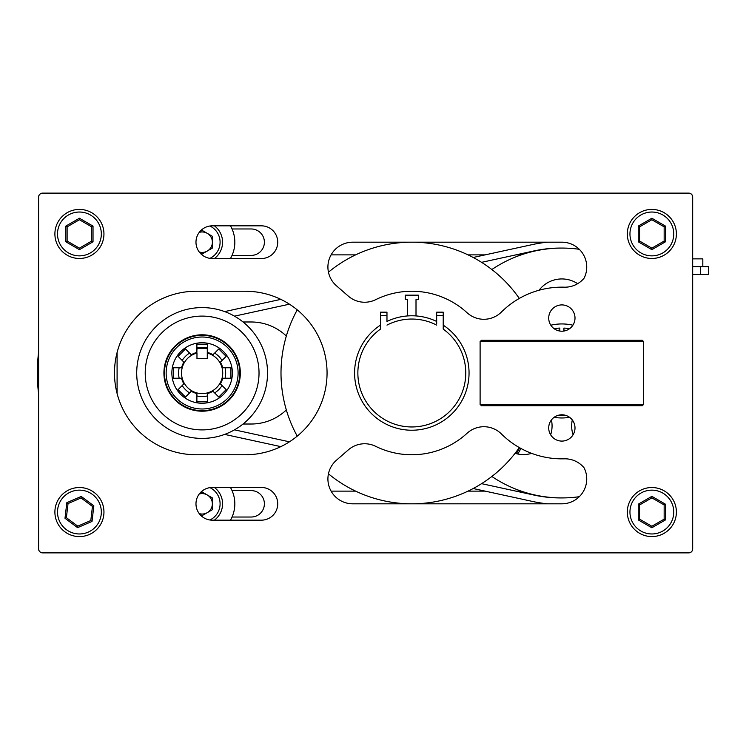 <?xml version="1.0" encoding="UTF-8"?>
<svg xmlns="http://www.w3.org/2000/svg" width="746" height="746" viewBox="0 0 746 746"><rect width="100%" height="100%" fill="white"/><g stroke="black" fill="none" stroke-linecap="round" stroke-linejoin="round"><path stroke-width="1.12" d="M375.658 299.678A24.851 24.851 0 0 1 348.354 296.143L336.455 285.793A24.851 24.851 0 0 1 352.765 242.189L561.878 242.189A24.851 24.851 0 0 1 584.137 278.109A24.851 24.851 0 0 1 564.237 287.182A85.846 85.846 0 0 0 501.387 312.07A24.851 24.851 0 0 1 467.08 312.742A81.762 81.762 0 0 0 375.658 299.678M483.884 426.721A24.851 24.851 0 0 1 501.387 433.93A85.846 85.846 0 0 0 564.237 458.818A24.851 24.851 0 0 1 584.137 467.891A24.851 24.851 0 0 1 561.878 503.811L352.765 503.811A24.851 24.851 0 0 1 336.455 460.207L348.354 449.857A24.851 24.851 0 0 1 375.658 446.322A81.762 81.762 0 0 0 467.08 433.258A24.851 24.851 0 0 1 483.884 426.721M561.859 414.795A13.148 13.148 0 0 0 548.711 427.943A13.148 13.148 0 0 0 561.859 441.091A13.148 13.148 0 0 0 575.007 427.943A13.148 13.148 0 0 0 561.859 414.795M561.859 304.909A13.148 13.148 0 0 0 548.711 318.057A13.148 13.148 0 0 0 561.859 331.205A13.148 13.148 0 0 0 575.007 318.057A13.148 13.148 0 0 0 561.859 304.909M38.605 197.224L38.605 548.776A4.084 4.084 0 0 0 42.699 552.87L688.586 552.87A4.084 4.084 0 0 0 692.68 548.776L692.68 197.224A4.084 4.084 0 0 0 688.586 193.13L42.699 193.13A4.084 4.084 0 0 0 38.605 197.224L38.605 548.776M212.33 520.167L261.38 520.167A16.356 16.356 0 0 0 277.736 503.811A16.356 16.356 0 0 0 261.38 487.464L212.33 487.464A16.356 16.356 0 0 0 195.974 503.811A16.356 16.356 0 0 0 212.33 520.167M212.33 258.536L261.38 258.536A16.356 16.356 0 0 0 277.736 242.189A16.356 16.356 0 0 0 261.38 225.833L212.33 225.833A16.356 16.356 0 0 0 195.974 242.189A16.356 16.356 0 0 0 212.33 258.536M196.235 454.762L245.294 454.762A81.762 81.762 0 0 0 327.056 373A81.762 81.762 0 0 0 245.294 291.238L196.235 291.238A81.762 81.762 0 0 0 114.483 373A81.762 81.762 0 0 0 196.235 454.762M480.107 404.397L480.107 341.603L481.412 340.297L642.315 340.297L643.621 341.603L643.621 404.397L642.315 405.703L481.412 405.703L480.107 404.397L643.621 404.397M643.621 341.603L480.107 341.603M692.68 512.054L692.68 548.944A3.926 3.926 0 0 1 688.754 552.87L42.531 552.87A3.926 3.926 0 0 1 38.605 548.944L38.605 512.054M692.68 233.946L692.68 197.056A3.926 3.926 0 0 0 688.754 193.13L42.531 193.13A3.926 3.926 0 0 0 38.605 197.056L38.605 233.946M572.9 325.2A49.059 49.059 0 0 0 550.828 325.2M550.828 420.8A49.059 49.059 0 0 0 551.639 420.977M692.68 548.776L692.68 197.224M521.202 491.129L515.868 491.129M485.133 491.129L468.022 491.129M355.618 491.129L331.093 491.129M331.093 254.871L355.618 254.871M468.022 254.871L485.133 254.871M515.868 254.871L521.202 254.871M117.094 393.515L117.094 352.485M232.043 517.025L251.178 517.025A13.214 13.214 0 0 0 264.392 503.811A13.214 13.214 0 0 0 251.178 490.598L232.043 490.598M232.043 255.402L251.178 255.402A13.214 13.214 0 0 0 264.392 242.189A13.214 13.214 0 0 0 251.178 228.975L232.043 228.975M243.056 424.017L251.178 424.017A51.017 51.017 0 0 0 286.333 409.964M286.333 336.036A51.017 51.017 0 0 0 251.178 321.983L243.056 321.983M519.57 447.712A24.916 24.916 0 0 1 516.185 453.633M572.089 420.977A49.059 49.059 0 0 0 572.9 420.8M328.445 272.197A130.811 130.811 0 0 1 519.309 298.447M519.309 447.553A130.811 130.811 0 0 1 328.445 473.803M297.244 436.13A130.811 130.811 0 0 1 297.244 309.87M196.888 350.042A23.546 23.546 0 0 1 196.972 350.023L196.972 347.375L207.276 347.375L207.276 350.023A23.546 23.546 0 0 1 207.36 350.042M214.652 353.072A23.546 23.546 0 0 1 222.056 360.467M225.078 367.769A23.546 23.546 0 0 1 225.078 378.231M222.056 385.533A23.546 23.546 0 0 1 214.652 392.928M207.36 395.958A23.546 23.546 0 0 1 196.888 395.958M189.596 392.928A23.546 23.546 0 0 1 182.192 385.533M179.171 378.231A23.546 23.546 0 0 1 179.171 367.769M136.714 373A65.406 65.406 0 0 1 202.129 307.594A65.406 65.406 0 0 1 267.534 373A65.406 65.406 0 0 1 202.129 438.406A65.406 65.406 0 0 1 136.714 373M145.218 373A56.901 56.901 0 0 1 202.129 316.099A56.901 56.901 0 0 1 259.03 373A56.901 56.901 0 0 1 202.129 429.901A56.901 56.901 0 0 1 145.218 373M182.192 360.467A23.546 23.546 0 0 1 189.596 353.072M207.276 350.023L207.276 353.054A20.599 20.599 0 0 1 202.129 393.599A20.599 20.599 0 0 1 196.972 353.054L196.972 353.184M38.605 393.72A164.829 164.829 0 0 1 38.605 352.28M38.605 387.64A164.167 164.167 0 0 1 38.605 358.36A164.167 164.167 0 0 0 38.605 387.64M207.276 353.054L207.276 358.584L196.972 358.584L196.972 353.054M469.048 373A57.228 57.228 0 0 0 443.217 325.153A57.228 57.228 0 0 1 411.82 430.228A57.228 57.228 0 0 1 380.423 325.153M416.007 315.922L416.007 299.612L418.357 299.612L418.357 295.164L405.274 295.164L405.274 299.612L407.633 299.612L407.633 315.922M436.671 323.652L436.671 312.173L443.217 312.173L443.217 315.446L436.671 315.446M386.969 321.451A57.228 57.228 0 0 1 436.671 321.451A57.228 57.228 0 0 0 386.969 321.451L386.969 315.446L380.423 315.446L380.423 312.173L386.969 312.173L386.969 315.446M443.217 315.446L443.217 329.117A53.964 53.964 0 0 1 411.82 426.964A53.964 53.964 0 0 1 380.423 329.117L380.423 315.446M207.276 358.584L196.972 358.584M196.972 348.279L207.276 348.279M651.864 533.968A21.914 21.914 0 0 0 673.769 512.054A21.914 21.914 0 0 0 651.864 490.141A21.914 21.914 0 0 0 629.95 512.054A21.914 21.914 0 0 0 651.864 533.968M651.864 487.53A24.525 24.525 0 0 1 676.389 512.054A24.525 24.525 0 0 1 651.864 536.579A24.525 24.525 0 0 1 627.33 512.054A24.525 24.525 0 0 1 651.864 487.53M665.469 504.203L665.469 519.906L651.864 527.767L638.259 519.906L638.259 504.203L651.864 496.342L665.469 504.203L664.154 504.958L651.864 497.852L639.564 504.958L639.564 519.151L651.864 526.256L664.154 519.151L664.154 504.958M639.564 504.958L638.259 504.203M651.864 496.342L651.864 497.852M639.564 519.151L638.259 519.906M665.469 519.906L664.154 519.151M651.864 526.256L651.864 527.767M79.421 255.859A21.914 21.914 0 0 0 101.335 233.946A21.914 21.914 0 0 0 79.421 212.032A21.914 21.914 0 0 0 57.507 233.946A21.914 21.914 0 0 0 79.421 255.859M79.421 209.421A24.525 24.525 0 0 1 103.946 233.946A24.525 24.525 0 0 1 79.421 258.47A24.525 24.525 0 0 1 54.896 233.946A24.525 24.525 0 0 1 79.421 209.421M93.026 226.094L93.026 241.797L79.421 249.658L65.816 241.797L65.816 226.094L79.421 218.233L93.026 226.094L91.721 226.849L79.421 219.744L67.121 226.849L67.121 241.042L79.421 248.148L91.721 241.042L91.721 226.849M67.121 226.849L65.816 226.094M79.421 218.233L79.421 219.744M67.121 241.042L65.816 241.797M93.026 241.797L91.721 241.042M79.421 248.148L79.421 249.658M76.875 533.819A21.914 21.914 0 0 0 101.186 514.6A21.914 21.914 0 0 0 81.967 490.29A21.914 21.914 0 0 0 57.656 509.509A21.914 21.914 0 0 0 76.875 533.819M82.274 487.697A24.525 24.525 0 0 1 103.787 514.908A24.525 24.525 0 0 1 76.568 536.421A24.525 24.525 0 0 1 55.064 509.201A24.525 24.525 0 0 1 82.274 487.697M93.847 505.835L92.019 521.435L77.593 527.655L64.995 518.274L66.823 502.673L81.249 496.454L93.847 505.835L92.457 506.431L81.072 497.955L68.035 503.578L66.385 517.677L77.77 526.154L90.807 520.531L92.457 506.431M68.035 503.578L66.823 502.673M81.249 496.454L81.072 497.955M66.385 517.677L64.995 518.274M92.019 521.435L90.807 520.531M77.77 526.154L77.593 527.655M651.864 255.859A21.914 21.914 0 0 0 673.769 233.946A21.914 21.914 0 0 0 651.864 212.032A21.914 21.914 0 0 0 629.95 233.946A21.914 21.914 0 0 0 651.864 255.859M651.864 209.421A24.525 24.525 0 0 1 676.389 233.946A24.525 24.525 0 0 1 651.864 258.47A24.525 24.525 0 0 1 627.33 233.946A24.525 24.525 0 0 1 651.864 209.421M665.469 226.094L665.469 241.797L651.864 249.658L638.259 241.797L638.259 226.094L651.864 218.233L665.469 226.094L664.154 226.849L651.864 219.744L639.564 226.849L639.564 241.042L651.864 248.148L664.154 241.042L664.154 226.849M639.564 226.849L638.259 226.094M651.864 218.233L651.864 219.744M639.564 241.042L638.259 241.797M665.469 241.797L664.154 241.042M651.864 248.148L651.864 249.658M517.649 453.978A26.296 26.296 0 0 0 520.792 448.383M199.247 251.999A10.22 10.22 0 0 0 207.239 233.33A10.22 10.22 0 0 0 199.247 232.379M214.391 258.536A20.44 20.44 0 0 0 214.391 225.833M209.924 258.358A17.951 17.951 0 0 0 209.924 226.01M199.723 231.764L202.129 230.383L212.349 236.286L212.349 248.092L202.129 253.994L199.723 252.605M199.247 513.621A10.22 10.22 0 0 0 207.239 494.962A10.22 10.22 0 0 0 199.247 494.001M214.391 520.167A20.44 20.44 0 0 0 214.391 487.464M209.924 519.99A17.951 17.951 0 0 0 209.924 487.642M199.723 493.395L202.129 492.006L212.349 497.908L212.349 509.714L202.129 515.617L199.723 514.236M163.924 373A38.195 38.195 0 0 1 202.129 334.805A38.195 38.195 0 0 1 240.324 373A38.195 38.195 0 0 1 202.129 411.195A38.195 38.195 0 0 1 163.924 373M164.456 373A37.664 37.664 0 0 1 202.129 335.336A37.664 37.664 0 0 1 239.792 373A37.664 37.664 0 0 1 202.129 410.664A37.664 37.664 0 0 1 164.456 373M238.105 373A35.985 35.985 0 0 1 202.129 408.985A35.985 35.985 0 0 1 166.144 373A35.985 35.985 0 0 1 202.129 337.015A35.985 35.985 0 0 1 238.105 373M171.869 373A30.25 30.25 0 0 0 202.129 403.25A30.25 30.25 0 0 0 232.379 373A30.25 30.25 0 0 0 202.129 342.75A30.25 30.25 0 0 0 171.869 373M230.906 367.769L230.906 378.231L222.69 378.231A21.224 21.224 0 0 1 220.368 383.845L226.178 389.654L218.774 397.049L212.964 391.24A21.224 21.224 0 0 1 207.36 393.571L207.36 401.777L196.888 401.777L196.888 393.571A21.224 21.224 0 0 1 191.284 391.24L185.474 397.049L178.08 389.654L183.88 383.845A21.224 21.224 0 0 1 181.558 378.231L173.342 378.231L173.342 367.769L181.558 367.769A21.224 21.224 0 0 1 183.88 362.155L178.08 356.346L185.474 348.951L191.284 354.76A21.224 21.224 0 0 1 196.888 352.429L196.888 344.223L207.36 344.223L207.36 352.429A21.224 21.224 0 0 1 212.964 354.76L218.774 348.951L226.178 356.346L220.368 362.155A21.224 21.224 0 0 1 222.69 367.769L230.906 367.769M221.982 367.769L222.69 367.769M219.865 362.659L220.368 362.155M212.47 355.255L212.964 354.76M207.36 353.138L207.36 352.429M196.888 353.138L196.888 352.429M191.778 355.255L191.284 354.76M184.383 362.659L183.88 362.155M182.266 367.769L181.558 367.769M182.266 378.231L181.558 378.231M184.383 383.341L183.88 383.845M191.778 390.745L191.284 391.24M196.888 392.862L196.888 393.571M207.36 392.862L207.36 393.571M212.47 390.745L212.964 391.24M219.865 383.341L220.368 383.845M221.982 378.231L222.69 378.231M481.58 262.34L533.968 250.936A124.927 124.927 0 0 1 561.206 248.073M561.206 497.927A124.927 124.927 0 0 1 533.968 495.064L481.58 483.66M547.452 503.811A131.464 131.464 0 0 1 532.579 501.461L473.188 488.527M280.822 446.63L224.658 434.405M473.188 257.473L532.579 244.539A131.464 131.464 0 0 1 547.452 242.189M224.658 311.595L280.822 299.37M234.477 316.155L289.439 304.181M289.439 441.819L234.477 429.845M230.449 487.464A32.703 32.703 0 0 1 230.449 520.167M230.449 225.833A32.703 32.703 0 0 1 230.449 258.536M700.587 274.528L700.587 266.686L708.7 266.686L708.7 274.528L692.68 274.528M700.587 266.686L692.68 266.686M515.066 453.316A28.646 28.646 0 0 0 531.646 453.354M572.294 419.933A28.646 28.646 0 0 0 573.077 434.806M577.646 283.685A28.646 28.646 0 0 0 539.069 290.231M491.856 476.47A124.927 124.927 0 0 0 579.278 496.705M579.278 249.295A124.927 124.927 0 0 0 491.856 269.53M550.651 434.806A28.646 28.646 0 0 0 551.434 419.933M702.816 266.686L702.816 258.862L692.68 258.862M566.568 330.338L563.901 330.124L563.901 328.081A44.965 44.965 0 0 1 569.58 328.697M569.58 417.303A44.965 44.965 0 0 1 554.147 417.303M563.901 328.081L563.901 331.047M559.817 328.081L559.817 330.124L559.817 328.081A44.965 44.965 0 0 0 554.147 328.697A44.965 44.965 0 0 1 559.817 328.081M559.817 331.047L559.817 330.124L557.159 330.338M436.671 325.107A53.964 53.964 0 0 0 386.969 325.107M566.568 415.662L557.159 415.662"/></g></svg>
